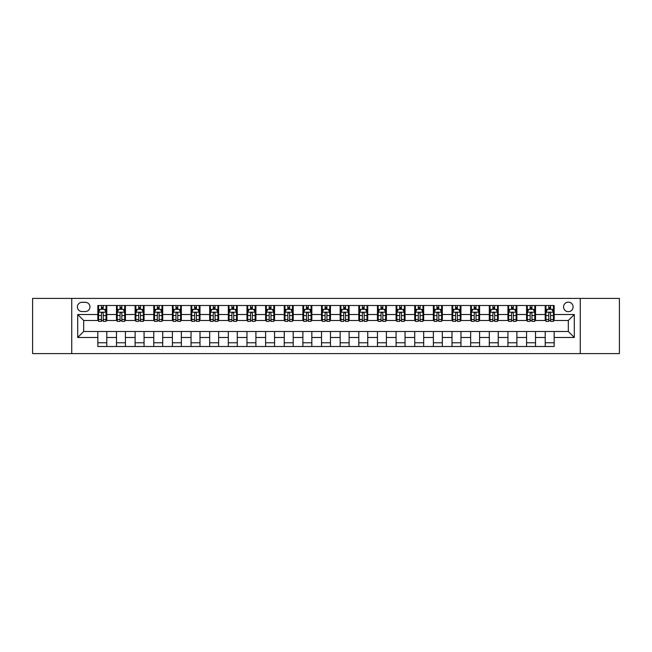 <?xml version="1.0" encoding="UTF-8"?>
<svg xmlns="http://www.w3.org/2000/svg" width="652" height="652" viewBox="0 0 652 652"><rect width="100%" height="100%" fill="white"/><g stroke="black" fill="none" stroke-linecap="round" stroke-linejoin="round"><path stroke-width="0.98" d="M568.324 302.137A4.776 4.776 0 0 0 563.556 306.913A4.776 4.776 0 0 0 568.324 311.68A4.776 4.776 0 0 0 573.1 306.913A4.776 4.776 0 0 0 568.324 302.137M580.256 353.588L619.4 353.588L619.4 298.412L580.256 298.412L580.256 353.588L71.744 353.588L71.744 298.412L32.6 298.412L32.6 353.588L71.744 353.588M82.038 311.534L85.314 311.534A4.621 4.621 0 0 0 89.935 306.913A4.621 4.621 0 0 0 85.314 302.292L82.038 302.292A4.621 4.621 0 0 0 77.409 306.913A4.621 4.621 0 0 0 82.038 311.534M580.256 298.412L71.744 298.412M97.841 337.483L77.71 337.483L77.71 314.517L97.841 314.517L97.841 320.482L83.676 320.482L83.676 331.518L97.841 331.518L97.841 346.505L554.159 346.505L554.159 331.518L568.324 331.518L568.324 320.482L554.159 320.482L554.159 314.517L574.29 314.517L574.29 337.483L554.159 337.483M554.159 314.517L554.159 305.495L97.841 305.495L97.841 314.517M545.211 305.495L545.211 320.482L545.96 320.482M548.788 320.482L550.581 320.482M553.409 320.482L554.159 320.482M545.211 320.482L534.77 320.482M526.572 305.495L526.572 320.482L527.313 320.482M530.149 320.482L531.942 320.482M526.572 320.482L516.131 320.482M507.932 305.495L507.932 320.482L508.674 320.482M511.51 320.482L513.295 320.482M507.932 320.482L497.492 320.482M489.293 305.495L489.293 320.482L490.035 320.482M492.871 320.482L494.656 320.482M489.293 320.482L478.853 320.482M470.646 305.495L470.646 320.482L471.396 320.482M474.232 320.482L476.017 320.482M470.646 320.482L460.214 320.482M452.007 305.495L452.007 320.482L452.757 320.482M455.585 320.482L457.378 320.482M452.007 320.482L441.567 320.482M433.368 305.495L433.368 320.482L434.118 320.482M436.946 320.482L438.739 320.482M433.368 320.482L422.928 320.482M414.729 305.495L414.729 320.482L415.471 320.482M418.307 320.482L420.1 320.482M414.729 320.482L404.289 320.482M396.09 305.495L396.09 320.482L396.832 320.482M399.668 320.482L401.453 320.482M396.09 320.482L385.65 320.482M377.451 305.495L377.451 320.482L378.193 320.482M381.029 320.482L382.814 320.482M377.451 320.482L367.011 320.482M358.804 305.495L358.804 320.482L359.554 320.482M362.39 320.482L364.175 320.482M358.804 320.482L348.372 320.482M340.165 305.495L340.165 320.482L340.914 320.482M343.743 320.482L345.536 320.482M340.165 320.482L329.725 320.482M321.526 305.495L321.526 320.482L322.275 320.482M325.103 320.482L326.897 320.482M321.526 320.482L311.085 320.482M302.887 305.495L302.887 320.482L303.628 320.482M306.464 320.482L308.257 320.482M302.887 320.482L292.446 320.482M284.248 305.495L284.248 320.482L284.989 320.482M287.825 320.482L289.61 320.482M284.248 320.482L273.807 320.482M265.608 305.495L265.608 320.482L266.35 320.482M269.186 320.482L270.971 320.482M265.608 320.482L255.168 320.482M246.961 305.495L246.961 320.482L247.711 320.482M250.547 320.482L252.332 320.482M246.961 320.482L236.529 320.482M228.322 305.495L228.322 320.482L229.072 320.482M231.9 320.482L233.693 320.482M228.322 320.482L217.882 320.482M209.683 305.495L209.683 320.482L210.433 320.482M213.261 320.482L215.054 320.482M209.683 320.482L199.243 320.482M191.044 305.495L191.044 320.482L191.786 320.482M194.622 320.482L196.415 320.482M191.044 320.482L180.604 320.482M172.405 305.495L172.405 320.482L173.147 320.482M175.983 320.482L177.768 320.482M172.405 320.482L161.965 320.482M153.766 305.495L153.766 320.482L154.508 320.482M157.344 320.482L159.129 320.482M153.766 320.482L143.326 320.482M135.119 305.495L135.119 320.482L135.869 320.482M138.705 320.482L140.49 320.482M135.119 320.482L124.687 320.482M116.48 305.495L116.48 320.482L117.23 320.482M120.058 320.482L121.851 320.482M116.48 320.482L106.04 320.482M97.841 320.482L98.591 320.482M101.419 320.482L103.212 320.482M97.841 331.518L106.789 331.518L106.789 346.505M554.159 331.518L106.789 331.518M106.789 305.495L106.789 320.482M97.841 309.227L98.591 309.227M101.419 309.227L103.212 309.227M106.04 309.227L106.789 309.227M97.841 342.773L106.789 342.773M116.48 331.518L116.48 346.505M125.428 305.495L125.428 320.482M116.48 309.227L117.23 309.227M120.058 309.227L121.851 309.227M124.687 309.227L125.428 309.227M125.428 331.518L125.428 346.505M116.48 342.773L125.428 342.773M135.119 331.518L135.119 346.505M144.068 331.518L144.068 346.505M135.119 342.773L144.068 342.773M144.068 305.495L144.068 320.482M135.119 309.227L135.869 309.227M138.705 309.227L140.49 309.227M143.326 309.227L144.068 309.227M153.766 331.518L153.766 346.505M162.707 331.518L162.707 346.505M153.766 342.773L162.707 342.773M162.707 305.495L162.707 320.482M153.766 309.227L154.508 309.227M157.344 309.227L159.129 309.227M161.965 309.227L162.707 309.227M172.405 331.518L172.405 346.505M181.354 331.518L181.354 346.505M172.405 342.773L181.354 342.773M181.354 305.495L181.354 320.482M172.405 309.227L173.147 309.227M175.983 309.227L177.768 309.227M180.604 309.227L181.354 309.227M191.044 331.518L191.044 346.505M199.993 331.518L199.993 346.505M191.044 342.773L199.993 342.773M199.993 305.495L199.993 320.482M191.044 309.227L191.786 309.227M194.622 309.227L196.415 309.227M199.243 309.227L199.993 309.227M209.683 331.518L209.683 346.505M218.632 331.518L218.632 346.505M209.683 342.773L218.632 342.773M218.632 305.495L218.632 320.482M209.683 309.227L210.433 309.227M213.261 309.227L215.054 309.227M217.882 309.227L218.632 309.227M228.322 331.518L228.322 346.505M237.271 331.518L237.271 346.505M228.322 342.773L237.271 342.773M237.271 305.495L237.271 320.482M228.322 309.227L229.072 309.227M231.9 309.227L233.693 309.227M236.529 309.227L237.271 309.227M246.961 331.518L246.961 346.505M255.91 331.518L255.91 346.505M246.961 342.773L255.91 342.773M255.91 305.495L255.91 320.482M246.961 309.227L247.711 309.227M250.547 309.227L252.332 309.227M255.168 309.227L255.91 309.227M265.608 331.518L265.608 346.505M274.549 331.518L274.549 346.505M265.608 342.773L274.549 342.773M274.549 305.495L274.549 320.482M265.608 309.227L266.35 309.227M269.186 309.227L270.971 309.227M273.807 309.227L274.549 309.227M284.248 331.518L284.248 346.505M293.196 331.518L293.196 346.505M284.248 342.773L293.196 342.773M293.196 305.495L293.196 320.482M284.248 309.227L284.989 309.227M287.825 309.227L289.61 309.227M292.446 309.227L293.196 309.227M302.887 331.518L302.887 346.505M311.835 331.518L311.835 346.505M302.887 342.773L311.835 342.773M311.835 305.495L311.835 320.482M302.887 309.227L303.628 309.227M306.464 309.227L308.257 309.227M311.085 309.227L311.835 309.227M321.526 331.518L321.526 346.505M330.474 331.518L330.474 346.505M321.526 342.773L330.474 342.773M330.474 305.495L330.474 320.482M321.526 309.227L322.275 309.227M325.103 309.227L326.897 309.227M329.725 309.227L330.474 309.227M340.165 331.518L340.165 346.505M349.113 331.518L349.113 346.505M340.165 342.773L349.113 342.773M349.113 305.495L349.113 320.482M340.165 309.227L340.914 309.227M343.743 309.227L345.536 309.227M348.372 309.227L349.113 309.227M358.804 331.518L358.804 346.505M367.752 331.518L367.752 346.505M358.804 342.773L367.752 342.773M367.752 305.495L367.752 320.482M358.804 309.227L359.554 309.227M362.39 309.227L364.175 309.227M367.011 309.227L367.752 309.227M377.451 331.518L377.451 346.505M386.392 331.518L386.392 346.505M377.451 342.773L386.392 342.773M386.392 305.495L386.392 320.482M377.451 309.227L378.193 309.227M381.029 309.227L382.814 309.227M385.65 309.227L386.392 309.227M396.09 331.518L396.09 346.505M405.039 331.518L405.039 346.505M396.09 342.773L405.039 342.773M405.039 305.495L405.039 320.482M396.09 309.227L396.832 309.227M399.668 309.227L401.453 309.227M404.289 309.227L405.039 309.227M414.729 331.518L414.729 346.505M423.678 331.518L423.678 346.505M414.729 342.773L423.678 342.773M423.678 305.495L423.678 320.482M414.729 309.227L415.471 309.227M418.307 309.227L420.1 309.227M422.928 309.227L423.678 309.227M433.368 331.518L433.368 346.505M442.317 331.518L442.317 346.505M433.368 342.773L442.317 342.773M442.317 305.495L442.317 320.482M433.368 309.227L434.118 309.227M436.946 309.227L438.739 309.227M441.567 309.227L442.317 309.227M452.007 331.518L452.007 346.505M460.956 331.518L460.956 346.505M452.007 342.773L460.956 342.773M460.956 305.495L460.956 320.482M452.007 309.227L452.757 309.227M455.585 309.227L457.378 309.227M460.214 309.227L460.956 309.227M470.646 331.518L470.646 346.505M479.595 331.518L479.595 346.505M470.646 342.773L479.595 342.773M479.595 305.495L479.595 320.482M470.646 309.227L471.396 309.227M474.232 309.227L476.017 309.227M478.853 309.227L479.595 309.227M489.293 331.518L489.293 346.505M498.234 331.518L498.234 346.505M489.293 342.773L498.234 342.773M498.234 305.495L498.234 320.482M489.293 309.227L490.035 309.227M492.871 309.227L494.656 309.227M497.492 309.227L498.234 309.227M507.932 331.518L507.932 346.505M516.881 331.518L516.881 346.505M507.932 342.773L516.881 342.773M516.881 305.495L516.881 320.482M507.932 309.227L508.674 309.227M511.51 309.227L513.295 309.227M516.131 309.227L516.881 309.227M526.572 331.518L526.572 346.505M535.52 331.518L535.52 346.505M526.572 342.773L535.52 342.773M535.52 305.495L535.52 320.482M526.572 309.227L527.313 309.227M530.149 309.227L531.942 309.227M534.77 309.227L535.52 309.227M545.211 331.518L545.211 346.505M545.211 342.773L554.159 342.773M545.211 309.227L545.96 309.227M548.788 309.227L550.581 309.227M553.409 309.227L554.159 309.227M83.676 320.482L77.71 314.517M83.676 331.518L77.71 337.483M574.29 314.517L568.324 320.482M574.29 337.483L568.324 331.518M103.212 307.434L101.419 307.434M106.04 319.504L103.212 319.504L103.212 321.379L106.04 321.379L106.04 312.284L104.548 309.301L100.082 309.301L98.591 312.284L98.591 321.379L101.419 321.379L101.419 319.504L98.591 319.504M98.591 312.284L98.591 305.495M106.04 312.284L106.04 305.495M101.419 309.301L101.419 305.495M103.212 305.495L103.212 309.301M103.212 319.504L103.212 313.4C102.617 312.251 102.022 312.251 101.419 313.4L101.419 319.504M121.851 307.434L120.058 307.434M124.687 319.504L121.851 319.504L121.851 321.379L124.687 321.379L124.687 312.284L123.195 309.301L118.721 309.301L117.23 312.284L117.23 321.379L120.058 321.379L120.058 319.504L117.23 319.504M117.23 312.284L117.23 305.495M124.687 312.284L124.687 305.495M120.058 309.301L120.058 305.495M121.851 305.495L121.851 309.301M121.851 319.504L121.851 313.4C121.256 312.251 120.661 312.251 120.058 313.4L120.058 319.504M140.49 307.434L138.705 307.434M143.326 319.504L140.49 319.504L140.49 321.379L143.326 321.379L143.326 312.284L141.834 309.301L137.36 309.301L135.869 312.284L135.869 321.379L138.705 321.379L138.705 319.504L135.869 319.504M135.869 312.284L135.869 305.495M143.326 312.284L143.326 305.495M138.705 309.301L138.705 305.495M140.49 305.495L140.49 309.301M140.49 319.504L140.49 313.4C139.895 312.251 139.3 312.251 138.705 313.4L138.705 319.504M159.129 307.434L157.344 307.434M161.965 319.504L159.129 319.504L159.129 321.379L161.965 321.379L161.965 312.284L160.474 309.301L155.999 309.301L154.508 312.284L154.508 321.379L157.344 321.379L157.344 319.504L154.508 319.504M154.508 312.284L154.508 305.495M161.965 312.284L161.965 305.495M157.344 309.301L157.344 305.495M159.129 305.495L159.129 309.301M159.129 319.504L159.129 313.4C158.534 312.251 157.939 312.251 157.344 313.4L157.344 319.504M177.768 307.434L175.983 307.434M180.604 319.504L177.768 319.504L177.768 321.379L180.604 321.379L180.604 312.284L179.113 309.301L174.638 309.301L173.147 312.284L173.147 321.379L175.983 321.379L175.983 319.504L173.147 319.504M173.147 312.284L173.147 305.495M180.604 312.284L180.604 305.495M175.983 309.301L175.983 305.495M177.768 305.495L177.768 309.301M177.768 319.504L177.768 313.4C177.173 312.251 176.578 312.251 175.983 313.4L175.983 319.504M196.415 307.434L194.622 307.434M199.243 319.504L196.415 319.504L196.415 321.379L199.243 321.379L199.243 312.284L197.752 309.301L193.277 309.301L191.786 312.284L191.786 321.379L194.622 321.379L194.622 319.504L191.786 319.504M191.786 312.284L191.786 305.495M199.243 312.284L199.243 305.495M194.622 309.301L194.622 305.495M196.415 305.495L196.415 309.301M196.415 319.504L196.415 313.4C195.82 312.251 195.217 312.251 194.622 313.4L194.622 319.504M215.054 307.434L213.261 307.434M217.882 319.504L215.054 319.504L215.054 321.379L217.882 321.379L217.882 312.284L216.391 309.301L211.924 309.301L210.433 312.284L210.433 321.379L213.261 321.379L213.261 319.504L210.433 319.504M210.433 312.284L210.433 305.495M217.882 312.284L217.882 305.495M213.261 309.301L213.261 305.495M215.054 305.495L215.054 309.301M215.054 319.504L215.054 313.4C214.459 312.251 213.864 312.251 213.261 313.4L213.261 319.504M233.693 307.434L231.9 307.434M236.529 319.504L233.693 319.504L233.693 321.379L236.529 321.379L236.529 312.284L235.038 309.301L230.563 309.301L229.072 312.284L229.072 321.379L231.9 321.379L231.9 319.504L229.072 319.504M229.072 312.284L229.072 305.495M236.529 312.284L236.529 305.495M231.9 309.301L231.9 305.495M233.693 305.495L233.693 309.301M233.693 319.504L233.693 313.4C233.098 312.251 232.503 312.251 231.9 313.4L231.9 319.504M252.332 307.434L250.547 307.434M255.168 319.504L252.332 319.504L252.332 321.379L255.168 321.379L255.168 312.284L253.677 309.301L249.203 309.301L247.711 312.284L247.711 321.379L250.547 321.379L250.547 319.504L247.711 319.504M247.711 312.284L247.711 305.495M255.168 312.284L255.168 305.495M250.547 309.301L250.547 305.495M252.332 305.495L252.332 309.301M252.332 319.504L252.332 313.4C251.737 312.251 251.142 312.251 250.547 313.4L250.547 319.504M270.971 307.434L269.186 307.434M273.807 319.504L270.971 319.504L270.971 321.379L273.807 321.379L273.807 312.284L272.316 309.301L267.842 309.301L266.35 312.284L266.35 321.379L269.186 321.379L269.186 319.504L266.35 319.504M266.35 312.284L266.35 305.495M273.807 312.284L273.807 305.495M269.186 309.301L269.186 305.495M270.971 305.495L270.971 309.301M270.971 319.504L270.971 313.4C270.376 312.251 269.781 312.251 269.186 313.4L269.186 319.504M289.61 307.434L287.825 307.434M292.446 319.504L289.61 319.504L289.61 321.379L292.446 321.379L292.446 312.284L290.955 309.301L286.481 309.301L284.989 312.284L284.989 321.379L287.825 321.379L287.825 319.504L284.989 319.504M284.989 312.284L284.989 305.495M292.446 312.284L292.446 305.495M287.825 309.301L287.825 305.495M289.61 305.495L289.61 309.301M289.61 319.504L289.61 313.4C289.015 312.251 288.42 312.251 287.825 313.4L287.825 319.504M308.257 307.434L306.464 307.434M311.085 319.504L308.257 319.504L308.257 321.379L311.085 321.379L311.085 312.284L309.594 309.301L305.12 309.301L303.628 312.284L303.628 321.379L306.464 321.379L306.464 319.504L303.628 319.504M303.628 312.284L303.628 305.495M311.085 312.284L311.085 305.495M306.464 309.301L306.464 305.495M308.257 305.495L308.257 309.301M308.257 319.504L308.257 313.4C307.662 312.251 307.059 312.251 306.464 313.4L306.464 319.504M326.897 307.434L325.103 307.434M329.725 319.504L326.897 319.504L326.897 321.379L329.725 321.379L329.725 312.284L328.233 309.301L323.767 309.301L322.275 312.284L322.275 321.379L325.103 321.379L325.103 319.504L322.275 319.504M322.275 312.284L322.275 305.495M329.725 312.284L329.725 305.495M325.103 309.301L325.103 305.495M326.897 305.495L326.897 309.301M326.897 319.504L326.897 313.4C326.302 312.251 325.707 312.251 325.103 313.4L325.103 319.504M345.536 307.434L343.743 307.434M348.372 319.504L345.536 319.504L345.536 321.379L348.372 321.379L348.372 312.284L346.88 309.301L342.406 309.301L340.914 312.284L340.914 321.379L343.743 321.379L343.743 319.504L340.914 319.504M340.914 312.284L340.914 305.495M348.372 312.284L348.372 305.495M343.743 309.301L343.743 305.495M345.536 305.495L345.536 309.301M345.536 319.504L345.536 313.4C344.941 312.251 344.346 312.251 343.743 313.4L343.743 319.504M364.175 307.434L362.39 307.434M367.011 319.504L364.175 319.504L364.175 321.379L367.011 321.379L367.011 312.284L365.519 309.301L361.045 309.301L359.554 312.284L359.554 321.379L362.39 321.379L362.39 319.504L359.554 319.504M359.554 312.284L359.554 305.495M367.011 312.284L367.011 305.495M362.39 309.301L362.39 305.495M364.175 305.495L364.175 309.301M364.175 319.504L364.175 313.4C363.58 312.251 362.985 312.251 362.39 313.4L362.39 319.504M382.814 307.434L381.029 307.434M385.65 319.504L382.814 319.504L382.814 321.379L385.65 321.379L385.65 312.284L384.158 309.301L379.684 309.301L378.193 312.284L378.193 321.379L381.029 321.379L381.029 319.504L378.193 319.504M378.193 312.284L378.193 305.495M385.65 312.284L385.65 305.495M381.029 309.301L381.029 305.495M382.814 305.495L382.814 309.301M382.814 319.504L382.814 313.4C382.219 312.251 381.624 312.251 381.029 313.4L381.029 319.504M401.453 307.434L399.668 307.434M404.289 319.504L401.453 319.504L401.453 321.379L404.289 321.379L404.289 312.284L402.797 309.301L398.323 309.301L396.832 312.284L396.832 321.379L399.668 321.379L399.668 319.504L396.832 319.504M396.832 312.284L396.832 305.495M404.289 312.284L404.289 305.495M399.668 309.301L399.668 305.495M401.453 305.495L401.453 309.301M401.453 319.504L401.453 313.4C400.858 312.251 400.263 312.251 399.668 313.4L399.668 319.504M420.1 307.434L418.307 307.434M422.928 319.504L420.1 319.504L420.1 321.379L422.928 321.379L422.928 312.284L421.436 309.301L416.962 309.301L415.471 312.284L415.471 321.379L418.307 321.379L418.307 319.504L415.471 319.504M415.471 312.284L415.471 305.495M422.928 312.284L422.928 305.495M418.307 309.301L418.307 305.495M420.1 305.495L420.1 309.301M420.1 319.504L420.1 313.4C419.505 312.251 418.902 312.251 418.307 313.4L418.307 319.504M438.739 307.434L436.946 307.434M441.567 319.504L438.739 319.504L438.739 321.379L441.567 321.379L441.567 312.284L440.076 309.301L435.609 309.301L434.118 312.284L434.118 321.379L436.946 321.379L436.946 319.504L434.118 319.504M434.118 312.284L434.118 305.495M441.567 312.284L441.567 305.495M436.946 309.301L436.946 305.495M438.739 305.495L438.739 309.301M438.739 319.504L438.739 313.4C438.144 312.251 437.549 312.251 436.946 313.4L436.946 319.504M457.378 307.434L455.585 307.434M460.214 319.504L457.378 319.504L457.378 321.379L460.214 321.379L460.214 312.284L458.723 309.301L454.248 309.301L452.757 312.284L452.757 321.379L455.585 321.379L455.585 319.504L452.757 319.504M452.757 312.284L452.757 305.495M460.214 312.284L460.214 305.495M455.585 309.301L455.585 305.495M457.378 305.495L457.378 309.301M457.378 319.504L457.378 313.4C456.783 312.251 456.188 312.251 455.585 313.4L455.585 319.504M476.017 307.434L474.232 307.434M478.853 319.504L476.017 319.504L476.017 321.379L478.853 321.379L478.853 312.284L477.362 309.301L472.887 309.301L471.396 312.284L471.396 321.379L474.232 321.379L474.232 319.504L471.396 319.504M471.396 312.284L471.396 305.495M478.853 312.284L478.853 305.495M474.232 309.301L474.232 305.495M476.017 305.495L476.017 309.301M476.017 319.504L476.017 313.4C475.422 312.251 474.827 312.251 474.232 313.4L474.232 319.504M494.656 307.434L492.871 307.434M497.492 319.504L494.656 319.504L494.656 321.379L497.492 321.379L497.492 312.284L496.001 309.301L491.526 309.301L490.035 312.284L490.035 321.379L492.871 321.379L492.871 319.504L490.035 319.504M490.035 312.284L490.035 305.495M497.492 312.284L497.492 305.495M492.871 309.301L492.871 305.495M494.656 305.495L494.656 309.301M494.656 319.504L494.656 313.4C494.061 312.251 493.466 312.251 492.871 313.4L492.871 319.504M513.295 307.434L511.51 307.434M516.131 319.504L513.295 319.504L513.295 321.379L516.131 321.379L516.131 312.284L514.64 309.301L510.166 309.301L508.674 312.284L508.674 321.379L511.51 321.379L511.51 319.504L508.674 319.504M508.674 312.284L508.674 305.495M516.131 312.284L516.131 305.495M511.51 309.301L511.51 305.495M513.295 305.495L513.295 309.301M513.295 319.504L513.295 313.4C512.7 312.251 512.105 312.251 511.51 313.4L511.51 319.504M531.942 307.434L530.149 307.434M534.77 319.504L531.942 319.504L531.942 321.379L534.77 321.379L534.77 312.284L533.279 309.301L528.805 309.301L527.313 312.284L527.313 321.379L530.149 321.379L530.149 319.504L527.313 319.504M527.313 312.284L527.313 305.495M534.77 312.284L534.77 305.495M530.149 309.301L530.149 305.495M531.942 305.495L531.942 309.301M531.942 319.504L531.942 313.4C531.347 312.251 530.744 312.251 530.149 313.4L530.149 319.504M550.581 307.434L548.788 307.434M553.409 319.504L550.581 319.504L550.581 321.379L553.409 321.379L553.409 312.284L551.918 309.301L547.452 309.301L545.96 312.284L545.96 321.379L548.788 321.379L548.788 319.504L545.96 319.504M545.96 312.284L545.96 305.495M553.409 312.284L553.409 305.495M548.788 309.301L548.788 305.495M550.581 305.495L550.581 309.301M550.581 319.504L550.581 313.4C549.986 312.251 549.391 312.251 548.788 313.4L548.788 319.504M116.48 337.483L106.789 337.483M116.48 314.517L106.789 314.517M135.119 314.517L125.428 314.517M135.119 337.483L125.428 337.483M153.766 314.517L144.068 314.517M153.766 337.483L144.068 337.483M172.405 314.517L162.707 314.517M172.405 337.483L162.707 337.483M191.044 314.517L181.354 314.517M191.044 337.483L181.354 337.483M209.683 314.517L199.993 314.517M209.683 337.483L199.993 337.483M228.322 314.517L218.632 314.517M228.322 337.483L218.632 337.483M246.961 314.517L237.271 314.517M246.961 337.483L237.271 337.483M265.608 314.517L255.91 314.517M265.608 337.483L255.91 337.483M284.248 314.517L274.549 314.517M284.248 337.483L274.549 337.483M302.887 314.517L293.196 314.517M302.887 337.483L293.196 337.483M321.526 314.517L311.835 314.517M321.526 337.483L311.835 337.483M340.165 314.517L330.474 314.517M340.165 337.483L330.474 337.483M358.804 314.517L349.113 314.517M358.804 337.483L349.113 337.483M377.451 314.517L367.752 314.517M377.451 337.483L367.752 337.483M396.09 314.517L386.392 314.517M396.09 337.483L386.392 337.483M414.729 314.517L405.039 314.517M414.729 337.483L405.039 337.483M433.368 314.517L423.678 314.517M433.368 337.483L423.678 337.483M452.007 314.517L442.317 314.517M452.007 337.483L442.317 337.483M470.646 314.517L460.956 314.517M470.646 337.483L460.956 337.483M489.293 314.517L479.595 314.517M489.293 337.483L479.595 337.483M507.932 314.517L498.234 314.517M507.932 337.483L498.234 337.483M526.572 314.517L516.881 314.517M526.572 337.483L516.881 337.483M545.211 314.517L535.52 314.517M545.211 337.483L535.52 337.483M106.007 312.202L98.623 312.202M98.591 309.48L99.992 309.48M104.638 309.48L106.04 309.48M101.419 315.511L98.591 315.511M106.04 315.511L103.212 315.511M103.212 308.38L101.419 308.38M124.646 312.202L117.262 312.202M117.23 309.48L118.631 309.48M123.285 309.48L124.687 309.48M120.058 315.511L117.23 315.511M124.687 315.511L121.851 315.511M121.851 308.38L120.058 308.38M143.285 312.202L135.901 312.202M135.869 309.48L137.27 309.48M141.924 309.48L143.326 309.48M138.705 315.511L135.869 315.511M143.326 315.511L140.49 315.511M140.49 308.38L138.705 308.38M161.924 312.202L154.548 312.202M154.508 309.48L155.91 309.48M160.563 309.48L161.965 309.48M157.344 315.511L154.508 315.511M161.965 315.511L159.129 315.511M159.129 308.38L157.344 308.38M180.571 312.202L173.188 312.202M173.147 309.48L174.549 309.48M179.202 309.48L180.604 309.48M175.983 315.511L173.147 315.511M180.604 315.511L177.768 315.511M177.768 308.38L175.983 308.38M199.21 312.202L191.827 312.202M191.786 309.48L193.188 309.48M197.841 309.48L199.243 309.48M194.622 315.511L191.786 315.511M199.243 315.511L196.415 315.511M196.415 308.38L194.622 308.38M217.85 312.202L210.466 312.202M210.433 309.48L211.835 309.48M216.48 309.48L217.882 309.48M213.261 315.511L210.433 315.511M217.882 315.511L215.054 315.511M215.054 308.38L213.261 308.38M236.489 312.202L229.105 312.202M229.072 309.48L230.474 309.48M235.127 309.48L236.529 309.48M231.9 315.511L229.072 315.511M236.529 315.511L233.693 315.511M233.693 308.38L231.9 308.38M255.128 312.202L247.744 312.202M247.711 309.48L249.113 309.48M253.767 309.48L255.168 309.48M250.547 315.511L247.711 315.511M255.168 315.511L252.332 315.511M252.332 308.38L250.547 308.38M273.767 312.202L266.391 312.202M266.35 309.48L267.752 309.48M272.406 309.48L273.807 309.48M269.186 315.511L266.35 315.511M273.807 315.511L270.971 315.511M270.971 308.38L269.186 308.38M292.414 312.202L285.03 312.202M284.989 309.48L286.391 309.48M291.045 309.48L292.446 309.48M287.825 315.511L284.989 315.511M292.446 315.511L289.61 315.511M289.61 308.38L287.825 308.38M311.053 312.202L303.669 312.202M303.628 309.48L305.03 309.48M309.684 309.48L311.085 309.48M306.464 315.511L303.628 315.511M311.085 315.511L308.257 315.511M308.257 308.38L306.464 308.38M329.692 312.202L322.308 312.202M322.275 309.48L323.677 309.48M328.323 309.48L329.725 309.48M325.103 315.511L322.275 315.511M329.725 315.511L326.897 315.511M326.897 308.38L325.103 308.38M348.331 312.202L340.947 312.202M340.914 309.48L342.316 309.48M346.97 309.48L348.372 309.48M343.743 315.511L340.914 315.511M348.372 315.511L345.536 315.511M345.536 308.38L343.743 308.38M366.97 312.202L359.586 312.202M359.554 309.48L360.955 309.48M365.609 309.48L367.011 309.48M362.39 315.511L359.554 315.511M367.011 315.511L364.175 315.511M364.175 308.38L362.39 308.38M385.609 312.202L378.233 312.202M378.193 309.48L379.594 309.48M384.248 309.48L385.65 309.48M381.029 315.511L378.193 315.511M385.65 315.511L382.814 315.511M382.814 308.38L381.029 308.38M404.256 312.202L396.872 312.202M396.832 309.48L398.233 309.48M402.887 309.48L404.289 309.48M399.668 315.511L396.832 315.511M404.289 315.511L401.453 315.511M401.453 308.38L399.668 308.38M422.895 312.202L415.511 312.202M415.471 309.48L416.872 309.48M421.526 309.48L422.928 309.48M418.307 315.511L415.471 315.511M422.928 315.511L420.1 315.511M420.1 308.38L418.307 308.38M441.534 312.202L434.151 312.202M434.118 309.48L435.52 309.48M440.165 309.48L441.567 309.48M436.946 315.511L434.118 315.511M441.567 315.511L438.739 315.511M438.739 308.38L436.946 308.38M460.173 312.202L452.79 312.202M452.757 309.48L454.159 309.48M458.812 309.48L460.214 309.48M455.585 315.511L452.757 315.511M460.214 315.511L457.378 315.511M457.378 308.38L455.585 308.38M478.812 312.202L471.429 312.202M471.396 309.48L472.798 309.48M477.451 309.48L478.853 309.48M474.232 315.511L471.396 315.511M478.853 315.511L476.017 315.511M476.017 308.38L474.232 308.38M497.452 312.202L490.076 312.202M490.035 309.48L491.437 309.48M496.091 309.48L497.492 309.48M492.871 315.511L490.035 315.511M497.492 315.511L494.656 315.511M494.656 308.38L492.871 308.38M516.099 312.202L508.715 312.202M508.674 309.48L510.076 309.48M514.73 309.48L516.131 309.48M511.51 315.511L508.674 315.511M516.131 315.511L513.295 315.511M513.295 308.38L511.51 308.38M534.738 312.202L527.354 312.202M527.313 309.48L528.715 309.48M533.369 309.48L534.77 309.48M530.149 315.511L527.313 315.511M534.77 315.511L531.942 315.511M531.942 308.38L530.149 308.38M553.377 312.202L545.993 312.202M545.96 309.48L547.362 309.48M552.008 309.48L553.409 309.48M548.788 315.511L545.96 315.511M553.409 315.511L550.581 315.511M550.581 308.38L548.788 308.38"/></g></svg>
